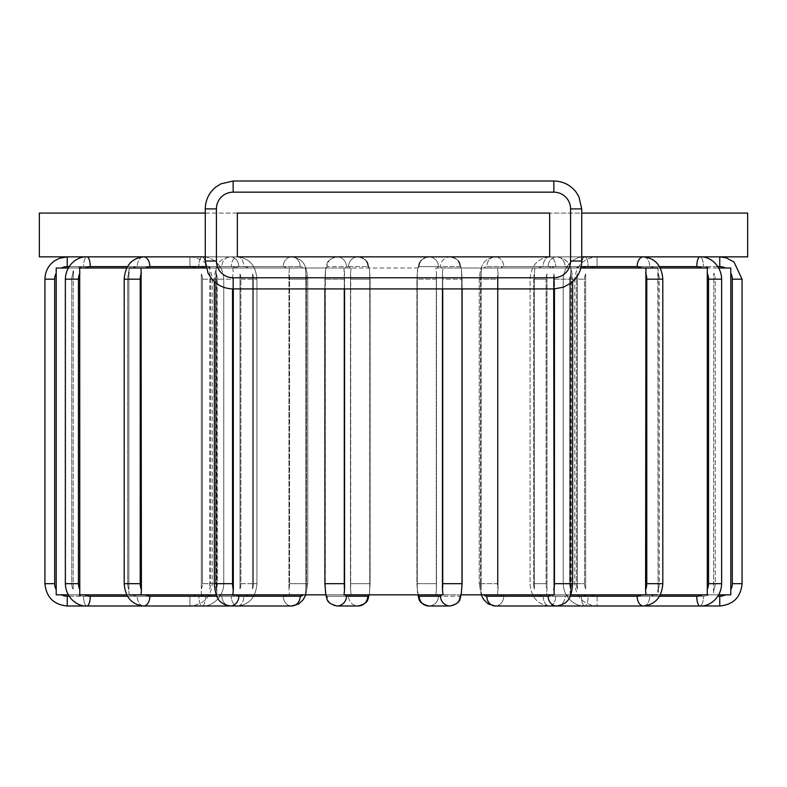 <?xml version="1.0" encoding="UTF-8"?>
<svg xmlns="http://www.w3.org/2000/svg" width="787" height="787" viewBox="0 0 787 787"><rect width="100%" height="100%" fill="white"/><g stroke="black" fill="none" stroke-linecap="round" stroke-linejoin="round"><path stroke-width="0.59" stroke-dasharray="3.94 2.95" d="M418.241 268.013L344.027 268.013L418.241 268.013A12.553 2.184 90 0 1 419.235 266.616A9.759 9.611 90 0 1 428.846 256.857A9.759 9.611 90 0 1 438.457 266.616L459.765 266.616A12.553 2.184 -90 0 1 460.769 268.013L435.89 268.013L460.769 268.013A12.553 2.184 -90 0 0 459.765 266.616L438.457 266.616A12.553 2.184 -90 0 0 437.464 268.013A12.553 2.184 -90 0 1 438.457 266.616A9.759 9.611 90 0 0 428.846 256.857A9.759 9.611 90 0 0 419.235 266.616A12.553 2.184 90 0 0 418.241 268.013M418.241 594.834L369.142 594.834L369.497 593.005L369.142 594.834L417.858 594.834L417.258 588.922L418.241 594.834A12.553 2.184 90 0 0 419.235 596.231L440.543 596.231A12.553 2.184 90 0 0 441.546 594.834L442.973 594.834L441.546 594.834M417.258 273.925L417.258 588.922A12.553 2.184 90 0 1 417.061 583.679A12.553 2.184 90 0 0 417.258 588.922L417.258 273.925L417.858 268.013L417.258 273.925A12.553 2.184 90 0 0 417.061 279.169L417.061 583.679L436.283 583.679L436.283 279.169A12.553 2.184 -90 0 1 436.48 273.925L436.48 588.922L435.89 594.834L436.48 588.922A12.553 2.184 -90 0 1 436.283 583.679L416.913 583.679L416.913 279.169L436.283 279.169L436.283 583.679A12.553 2.184 -90 0 0 436.48 588.922L436.48 273.925L435.89 268.013L554.146 268.013L435.89 268.013L436.48 273.925A12.553 2.184 -90 0 0 436.283 279.169L417.061 279.169A12.553 2.184 90 0 1 417.258 273.925M442.451 589.699A12.553 2.184 90 0 0 442.727 583.679L442.727 279.169A12.553 2.184 90 0 0 442.451 273.158L442.973 268.013L442.451 273.158L442.451 589.699L442.973 594.834L344.027 594.834L344.549 589.699L344.549 273.158L344.027 268.013L344.549 288.927M69.089 266.616L189.933 266.616L189.933 256.857L189.933 266.616A12.553 12.553 0 0 1 195.678 268.013L56.211 268.013L195.678 268.013A12.553 12.553 0 0 0 189.933 266.616L67.239 266.616A12.553 12.553 0 0 0 61.484 268.013M56.211 268.013L68.243 268.013M204.276 268.013L78.169 268.013L204.276 268.013A12.553 11.795 90 0 0 198.875 266.616A12.553 11.795 90 0 1 204.276 268.013M209.765 268.013L201.305 268.013L209.765 268.013L209.588 588.922A12.553 11.795 90 0 0 210.66 583.679L223.764 583.679L217.34 583.679L217.34 279.169A12.553 11.795 -90 0 0 216.258 273.925L216.031 268.013L210.946 268.013L240.389 268.013L129.176 268.013L240.389 268.013L216.031 268.013L216.258 588.922A12.553 11.795 -90 0 0 217.34 583.679L210.66 583.679A12.553 11.795 90 0 1 209.588 588.922L209.765 268.013M128.979 593.132L129.176 594.815L79.713 594.834L79.713 268.013L206.155 268.013M286.143 268.013L219.042 268.013L286.143 268.013A12.553 6.276 90 0 0 283.261 266.616A12.553 6.276 90 0 1 286.143 268.013M289.478 268.013L252.155 268.013L289.478 268.013L288.967 273.925L288.967 588.922L289.478 594.834L288.967 588.922A12.553 6.276 90 0 0 289.537 583.679L307.747 583.679L306.448 583.679L306.448 279.169A12.553 6.276 -90 0 0 305.868 273.925L305.336 268.013L303.044 268.013L351.11 268.013L305.336 268.013L305.868 273.925L305.868 588.922L305.336 594.834L305.868 588.922A12.553 6.276 -90 0 0 306.448 583.679L289.537 583.679A12.553 6.276 90 0 1 288.967 588.922L288.967 273.925L289.478 268.013M235.943 268.013L303.044 268.013L235.943 268.013A12.553 6.276 -90 0 1 238.825 266.616A12.553 6.276 -90 0 0 235.943 268.013M232.854 268.013L325.828 268.013L232.854 268.013L233.316 273.158L232.854 268.013M461.172 268.013L554.146 268.013L461.172 268.013L461.684 273.158L461.684 589.699A12.553 2.184 -90 0 0 461.949 583.679A12.553 2.184 -90 0 1 461.684 589.699L461.684 273.158L461.172 268.013C459.342 263.606 461.694 260.035 450.154 256.857A9.759 9.611 90 0 1 459.765 266.616A9.759 9.611 90 0 0 450.154 256.857A9.759 9.611 90 0 0 440.543 266.616A9.759 9.611 90 0 1 450.154 256.857C461.694 260.035 459.342 263.606 461.202 268.013M567.958 268.013L497.522 268.013L567.958 268.013A12.553 6.276 -90 0 0 565.086 266.616L503.739 266.616A9.759 8.45 90 0 0 495.279 256.857A9.759 8.45 90 0 0 486.828 266.616L548.175 266.616A12.553 6.276 90 0 1 551.057 268.013A12.553 6.276 90 0 0 548.175 266.616L486.828 266.616A12.553 6.276 90 0 0 483.956 268.013A12.553 6.276 90 0 1 486.828 266.616A9.759 8.45 90 0 1 495.279 256.857A9.759 8.45 90 0 1 503.739 266.616A12.553 6.276 -90 0 0 500.857 268.013A12.553 6.276 -90 0 1 503.739 266.616L565.086 266.616A9.759 8.45 90 0 0 556.635 256.857A9.759 8.45 90 0 0 548.175 266.616A9.759 8.45 90 0 1 556.635 256.857A9.759 8.45 90 0 1 565.086 266.616A12.553 6.276 -90 0 1 567.958 268.013M580.845 268.013L707.287 268.013L546.611 268.013L707.287 268.013L707.287 594.834L570.968 594.834L570.742 588.922L570.968 594.834L546.611 594.834L546.985 588.922L546.611 594.834L576.054 594.834A12.553 11.795 90 0 0 581.455 596.231L696.751 596.231A12.553 11.795 90 0 0 702.152 594.834M641.562 268.013L538.761 268.013L641.562 268.013A12.553 9.611 90 0 0 637.155 266.616L543.168 266.616A12.553 9.611 90 0 0 538.761 268.013L534.845 268.013L538.761 268.013A12.553 9.611 90 0 1 543.168 266.616A9.759 6.276 90 0 1 549.444 256.857A9.759 6.276 90 0 1 555.711 266.616L649.708 266.616A12.553 9.611 -90 0 1 654.115 268.013A12.553 9.611 -90 0 0 649.708 266.616L555.711 266.616A12.553 9.611 -90 0 0 551.313 268.013A12.553 9.611 -90 0 1 555.711 266.616A9.759 6.276 90 0 0 549.444 256.857A9.759 6.276 90 0 0 543.168 266.616L581.17 266.616M534.845 268.013L497.522 268.013L534.845 268.013L534.432 273.925L534.845 268.013M570.968 268.013L546.611 268.013L570.968 268.013L570.742 273.925L570.968 268.013M708.831 268.013L577.235 268.013L708.831 268.013A12.553 11.795 -90 0 0 703.43 266.616A12.553 11.795 -90 0 1 708.831 268.013M718.757 268.013L730.789 268.013L725.516 268.013L730.789 268.013L730.779 591.903M717.911 266.616L597.067 266.616L597.067 256.857L597.067 266.616A12.553 12.553 0 0 0 591.322 268.013L725.516 268.013A12.553 12.553 0 0 0 719.761 266.616L597.067 266.616A12.553 12.553 0 0 0 591.322 268.013L725.516 268.013M660.244 268.013L657.824 268.013L658.089 592.011M128.861 273.158L128.861 589.699L128.861 273.158A12.553 9.611 90 0 0 127.681 279.169A12.553 9.611 90 0 1 128.861 273.158L129.176 268.013L126.756 268.013M69.089 596.231L189.933 596.231L189.933 605.99L189.933 596.231A12.553 12.553 0 0 0 195.678 594.834L61.484 594.834A12.553 12.553 0 0 0 67.239 596.231L189.933 596.231A12.553 12.553 0 0 0 195.678 594.834L201.305 594.834L201.334 588.922A12.553 12.553 0 0 0 202.485 583.679L212.244 583.679L202.485 583.679L202.485 279.169L212.244 279.169L202.485 279.169A12.553 12.553 0 0 0 201.334 273.925L201.334 588.922A12.553 12.553 0 0 0 202.485 583.679L202.485 279.169A12.553 12.553 0 0 0 201.334 273.925L201.305 594.834L209.765 594.834L68.243 594.834M56.221 271.682L56.211 594.834L61.484 594.834M240.015 273.925L240.015 588.922A12.553 9.611 90 0 0 240.901 583.679L240.901 279.169A12.553 9.611 90 0 0 240.015 273.925L240.015 588.922A12.553 9.611 90 0 0 240.901 583.679L256.936 583.679L240.901 583.679L240.901 279.169L256.936 279.169L240.901 279.169A12.553 9.611 90 0 0 240.015 273.925M216.031 594.834L240.389 594.834L216.031 594.834M252.568 273.925L252.568 588.922A12.553 9.611 -90 0 0 253.444 583.679L256.936 583.679L253.444 583.679A12.553 9.611 -90 0 1 252.568 588.922L252.568 273.925A12.553 9.611 -90 0 1 253.444 279.169L256.936 279.169L253.444 279.169L253.444 583.679L253.444 279.169A12.553 9.611 -90 0 0 252.568 273.925M126.756 594.834L235.687 594.834L79.713 594.834L216.848 594.834L216.405 589.699A12.553 6.276 90 0 1 215.638 583.679L215.638 279.169A12.553 6.276 90 0 1 216.405 273.158L216.848 594.834L286.143 594.834L145.438 594.834L351.11 594.834L350.52 588.922L351.11 594.834L305.336 594.834L351.11 594.834L325.798 594.834L324.903 583.679L344.273 583.679A12.553 2.184 -90 0 0 344.549 589.699M350.52 273.925L350.52 588.922A12.553 2.184 90 0 0 350.717 583.679L370.087 583.679L369.939 279.169A12.553 2.184 -90 0 0 369.742 273.925L369.742 588.922A12.553 2.184 -90 0 0 369.939 583.679L350.717 583.679A12.553 2.184 90 0 1 350.52 588.922L350.52 273.925L351.11 268.013L350.52 273.925A12.553 2.184 90 0 1 350.717 279.169L350.717 583.679L350.717 279.169L370.087 279.169L369.939 583.679A12.553 2.184 -90 0 1 369.742 588.922L369.742 273.925A12.553 2.184 -90 0 1 369.939 279.169L350.717 279.169A12.553 2.184 90 0 0 350.52 273.925M305.868 273.925L305.868 588.922A12.553 6.276 -90 0 0 306.448 583.679L306.448 279.169L307.747 279.169L306.448 279.169A12.553 6.276 -90 0 0 305.868 273.925M216.258 273.925L216.258 588.922A12.553 11.795 -90 0 0 217.34 583.679L217.34 279.169L223.764 279.169L217.34 279.169A12.553 11.795 -90 0 0 216.258 273.925M481.132 273.925L481.664 268.013L481.132 273.925L481.132 588.922L481.664 594.834L481.132 588.922A12.553 6.276 90 0 1 480.552 583.679L480.552 279.169A12.553 6.276 90 0 1 481.132 273.925L481.132 588.922A12.553 6.276 90 0 1 480.552 583.679L479.253 583.679L480.552 583.679L480.552 279.169L479.253 279.169L480.552 279.169A12.553 6.276 90 0 1 481.132 273.925M481.664 594.834L435.89 594.834L481.664 594.834M369.142 268.013L369.497 269.852L369.142 268.013M498.033 273.925L498.033 588.922L497.522 594.834L498.033 588.922A12.553 6.276 -90 0 1 497.463 583.679L479.253 583.679L497.463 583.679A12.553 6.276 -90 0 0 498.033 588.922L498.033 273.925L497.522 268.013L498.033 273.925A12.553 6.276 -90 0 0 497.463 279.169L479.253 279.169L497.463 279.169L497.463 583.679L497.463 279.169A12.553 6.276 -90 0 1 498.033 273.925M534.432 273.925L534.432 588.922A12.553 9.611 90 0 1 533.556 583.679L546.099 583.679L546.099 279.169A12.553 9.611 -90 0 1 546.985 273.925L546.985 588.922A12.553 9.611 -90 0 1 546.099 583.679L533.556 583.679A12.553 9.611 90 0 0 534.432 588.922L534.432 273.925A12.553 9.611 90 0 0 533.556 279.169L533.556 583.679L533.556 279.169L546.099 279.169L546.099 583.679A12.553 9.611 -90 0 0 546.985 588.922L546.985 273.925A12.553 9.611 -90 0 0 546.099 279.169L533.556 279.169A12.553 9.611 90 0 1 534.432 273.925M534.845 594.834L497.522 594.834L534.845 594.834M570.742 273.925L570.742 588.922A12.553 11.795 90 0 1 569.66 583.679L576.34 583.679L576.34 279.169A12.553 11.795 -90 0 1 577.412 273.925L577.412 588.922A12.553 11.795 -90 0 1 576.34 583.679L569.66 583.679A12.553 11.795 90 0 0 570.742 588.922L570.742 273.925A12.553 11.795 90 0 0 569.66 279.169L569.66 583.679L569.66 279.169L576.34 279.169L576.34 583.679A12.553 11.795 -90 0 0 577.412 588.922L577.412 273.925A12.553 11.795 -90 0 0 576.34 279.169L569.66 279.169A12.553 11.795 90 0 1 570.742 273.925M585.666 273.925L585.666 588.922A12.553 12.553 0 0 1 584.515 583.679L574.756 583.679L584.515 583.679A12.553 12.553 0 0 0 585.666 588.922L585.666 273.925A12.553 12.553 0 0 0 584.515 279.169L584.515 583.679L584.515 279.169A12.553 12.553 0 0 1 585.666 273.925M585.695 594.834L577.235 594.834L585.695 594.834M440.543 596.231A9.759 9.611 -90 0 0 450.154 605.99C461.694 602.812 459.342 599.251 461.202 594.834L554.146 594.834L553.684 273.158A12.553 6.276 90 0 1 554.451 279.169A12.553 6.276 90 0 0 553.684 273.158L553.684 288.927M570.713 594.834L570.152 594.834L570.595 589.699A12.553 6.276 -90 0 0 571.362 583.679L571.362 279.169A12.553 6.276 -90 0 0 570.595 273.158L570.152 594.834L645.94 594.834L576.054 594.834A12.553 11.795 90 0 0 581.455 596.231A9.759 3.335 90 0 0 584.79 605.99A9.759 3.335 90 0 1 581.455 596.231L659.496 596.231M660.244 594.834L657.824 594.834M718.757 594.834L713.612 594.834L713.779 273.158A12.553 11.795 -90 0 1 715.216 279.169A12.553 11.795 -90 0 0 713.779 273.158L713.612 594.834L730.789 594.834L725.516 594.834L730.789 594.834L730.779 592.257M645.94 268.013L645.596 589.699A12.553 9.611 90 0 0 646.776 583.679L646.776 279.169L662.802 279.169L659.319 279.169L659.319 583.679A12.553 9.611 -90 0 1 658.139 589.699L658.139 273.158A12.553 9.611 -90 0 1 659.319 279.169A12.553 9.611 -90 0 0 658.139 273.158L658.119 271.604M658.119 271.417L657.824 268.013M645.596 589.699L645.94 594.834M553.684 589.699A12.553 6.276 90 0 0 554.451 583.679L554.451 279.169L571.362 279.169A12.553 6.276 -90 0 0 570.595 273.158L570.595 589.699A12.553 6.276 -90 0 0 571.362 583.679L572.67 583.679L571.362 583.679L571.362 279.169L572.67 279.169L554.451 279.169L554.451 288.918M461.172 594.834L462.097 583.679L461.949 279.169L462.097 583.679L442.727 583.679M73.221 273.158A12.553 11.795 90 0 0 71.784 279.169L71.784 583.679L65.36 583.679L71.784 583.679A12.553 11.795 90 0 0 73.221 589.699L73.221 273.158L73.221 589.699A12.553 11.795 90 0 1 71.784 583.679L71.784 279.169A12.553 11.795 90 0 1 73.221 273.158L73.26 270.639M73.25 271.003L73.24 271.594M129.176 268.013L128.92 270.639M128.901 271.003L128.861 272.322M129.176 594.834L128.871 591.047M128.881 591.273L128.95 592.778M141.06 594.834L141.06 268.013M325.828 268.013L325.316 273.158L325.316 589.699A12.553 2.184 90 0 1 325.051 583.679L325.051 279.169A12.553 2.184 90 0 1 325.316 273.158L325.828 268.013C327.658 263.606 325.306 260.035 336.846 256.857A9.759 9.611 -90 0 1 346.457 266.616A12.553 2.184 -90 0 0 345.454 268.013A12.553 2.184 -90 0 1 346.457 266.616L367.765 266.616L346.457 266.616A9.759 9.611 -90 0 0 336.846 256.857A9.759 9.611 -90 0 0 327.235 266.616L348.543 266.616A12.553 2.184 90 0 1 349.536 268.013A12.553 2.184 90 0 0 348.543 266.616A9.759 9.611 -90 0 1 358.154 256.857A9.759 9.611 -90 0 1 367.765 266.616A12.553 2.184 -90 0 1 368.759 268.013A12.553 2.184 -90 0 0 367.765 266.616A9.759 9.611 -90 0 0 358.154 256.857A9.759 9.611 -90 0 0 348.543 266.616L327.235 266.616A9.759 9.611 -90 0 1 336.846 256.857C325.306 260.035 327.658 263.606 325.798 268.013M232.854 594.834L303.044 594.834L232.854 594.834L233.316 288.927M344.273 288.927L344.273 279.169A12.553 2.184 -90 0 1 344.549 273.158A12.553 2.184 -90 0 0 344.273 279.169L325.051 279.169A12.553 2.184 90 0 1 325.316 273.158L325.316 589.699A12.553 2.184 90 0 1 325.051 583.679L325.051 279.169L344.273 279.169L344.273 583.679M442.727 288.927L442.727 279.169L462.097 279.169L442.727 279.169A12.553 2.184 90 0 0 442.451 273.158L442.451 288.927M235.943 594.834A12.553 6.276 -90 0 0 238.825 596.231L300.172 596.231A9.759 8.45 -90 0 1 291.721 605.99A9.759 8.45 -90 0 1 283.261 596.231A12.553 6.276 90 0 0 286.143 594.834L289.478 594.834L286.143 594.834A12.553 6.276 90 0 1 283.261 596.231L221.914 596.231A12.553 6.276 90 0 1 219.042 594.834L216.287 594.834M214.33 281.618L214.33 279.169C215.687 263.252 219.75 258.854 230.365 256.857L291.721 256.857C302.336 258.854 306.399 263.252 307.747 279.169L307.747 583.679L305.799 594.834L307.747 583.679L307.747 279.169L289.537 279.169L289.537 583.679L289.537 279.169A12.553 6.276 90 0 0 288.967 273.925A12.553 6.276 90 0 1 289.537 279.169L307.747 279.169C306.399 263.252 302.336 258.854 291.721 256.857A9.759 8.45 -90 0 1 300.172 266.616A12.553 6.276 -90 0 1 303.044 268.013A12.553 6.276 -90 0 0 300.172 266.616A9.759 8.45 -90 0 0 291.721 256.857A9.759 8.45 -90 0 0 283.261 266.616L221.914 266.616L283.261 266.616A9.759 8.45 -90 0 1 291.721 256.857L230.365 256.857A9.759 8.45 -90 0 1 238.825 266.616A9.759 8.45 -90 0 0 230.365 256.857A9.759 8.45 -90 0 0 221.914 266.616A12.553 6.276 90 0 0 219.042 268.013A12.553 6.276 90 0 1 221.914 266.616A9.759 8.45 -90 0 1 230.365 256.857C219.75 258.854 215.687 263.252 214.33 279.169L232.549 279.169A12.553 6.276 -90 0 1 233.316 273.158A12.553 6.276 -90 0 0 232.549 279.169L214.33 279.169L214.33 583.679L215.638 583.679L215.638 279.169L214.33 279.169L215.638 279.169A12.553 6.276 90 0 1 216.405 273.158L216.405 589.699A12.553 6.276 90 0 1 215.638 583.679L232.549 583.679A12.553 6.276 -90 0 0 233.316 589.699M551.057 594.834L483.956 594.834L551.057 594.834A12.553 6.276 90 0 1 548.175 596.231A9.759 8.45 -90 0 0 556.635 605.99A9.759 8.45 -90 0 0 565.086 596.231A12.553 6.276 -90 0 0 567.958 594.834L500.857 594.834L567.958 594.834A12.553 6.276 -90 0 1 565.086 596.231A9.759 8.45 -90 0 1 556.635 605.99C567.25 603.993 571.313 599.605 572.67 583.679L554.451 583.679M204.276 594.834L73.388 594.834L204.276 594.834A12.553 11.795 90 0 1 198.875 596.231L83.57 596.231A12.553 11.795 90 0 1 78.169 594.834A12.553 11.795 90 0 0 83.57 596.231A9.759 3.335 90 0 0 86.914 605.99A9.759 3.335 90 0 0 90.249 596.231L205.545 596.231A9.759 3.335 -90 0 1 202.21 605.99A9.759 3.335 -90 0 1 198.875 596.231A12.553 11.795 90 0 0 204.276 594.834M235.687 594.834L240.389 594.834L235.687 594.834A12.553 9.611 90 0 1 231.289 596.231A12.553 9.611 90 0 0 235.687 594.834M305.336 594.834L303.044 594.834L305.336 594.834M345.454 594.834L369.142 594.834L345.454 594.834A12.553 2.184 -90 0 0 346.457 596.231L367.765 596.231A9.759 9.611 -90 0 1 358.154 605.99A9.759 9.611 -90 0 1 348.543 596.231L327.235 596.231A12.553 2.184 90 0 1 326.231 594.834A12.553 2.184 90 0 0 327.235 596.231A9.759 9.611 90 0 0 336.846 605.99A9.759 9.611 90 0 0 346.457 596.231M435.89 594.834L437.464 594.834L435.89 594.834M497.522 594.834L500.857 594.834L497.522 594.834M708.831 594.834L577.235 594.834L708.831 594.834A12.553 11.795 -90 0 1 703.43 596.231L588.125 596.231A9.759 3.335 90 0 1 584.79 605.99A9.759 3.335 90 0 0 588.125 596.231A12.553 11.795 -90 0 1 582.724 594.834A12.553 11.795 -90 0 0 588.125 596.231L703.43 596.231A12.553 11.795 -90 0 0 708.831 594.834M591.322 594.834L725.516 594.834L591.322 594.834A12.553 12.553 0 0 0 597.067 596.231L597.067 605.99L597.067 596.231A12.553 12.553 0 0 1 591.322 594.834M581.731 256.857L237.34 256.857L747.65 256.857L747.65 213.08L549.66 213.08L549.66 256.857L205.269 256.857M205.269 213.08L237.34 213.08L237.34 256.857L237.34 213.08L237.34 256.857L39.35 256.857L39.35 213.08L549.66 213.08L237.34 213.08L237.34 256.857L549.66 256.857L237.34 256.857L549.66 256.857L549.66 213.08L549.66 256.857L549.66 213.08L237.34 213.08L237.34 256.857L549.66 256.857L549.66 213.08L237.34 213.08L549.66 213.08L237.34 213.08L237.34 256.857L237.34 213.08L237.34 256.857L237.34 213.08L549.66 213.08L549.66 256.857L549.66 213.08L549.66 256.857L549.66 213.08L549.66 256.857L549.66 213.08L581.731 213.08M237.34 213.08L549.66 213.08L237.34 213.08L237.34 256.857L237.34 213.08M440.543 266.616L419.235 266.616L440.543 266.616A12.553 2.184 90 0 1 441.546 268.013A12.553 2.184 90 0 0 440.543 266.616M56.221 273.158A12.553 12.553 0 0 0 54.687 279.169L54.687 583.679A12.553 12.553 0 0 0 56.221 589.699M235.687 268.013A12.553 9.611 90 0 0 231.289 266.616L137.292 266.616A12.553 9.611 90 0 0 132.885 268.013A12.553 9.611 90 0 1 137.292 266.616L231.289 266.616A12.553 9.611 90 0 1 235.687 268.013M132.885 594.834A12.553 9.611 90 0 0 137.292 596.231L231.289 596.231L137.292 596.231A12.553 9.611 90 0 1 132.885 594.834M127.681 279.169L127.681 583.679A12.553 9.611 90 0 0 128.861 589.699A12.553 9.611 90 0 1 127.681 583.679L127.681 279.169L124.198 279.169L127.681 279.169M205.83 266.616L243.832 266.616A9.759 6.276 -90 0 0 237.556 256.857A9.759 6.276 -90 0 0 231.289 266.616A9.759 6.276 -90 0 1 237.556 256.857A9.759 6.276 -90 0 1 243.832 266.616A12.553 9.611 -90 0 1 248.239 268.013A12.553 9.611 -90 0 0 243.832 266.616L149.845 266.616A12.553 9.611 -90 0 0 145.438 268.013M145.438 594.834A12.553 9.611 -90 0 0 149.845 596.231L243.832 596.231A12.553 9.611 -90 0 0 248.239 594.834A12.553 9.611 -90 0 1 243.832 596.231L216.868 596.231M141.404 273.158A12.553 9.611 -90 0 0 140.224 279.169L124.198 279.169C125.241 265.652 131.704 258.215 143.568 256.857L237.556 256.857C249.42 258.215 255.883 265.652 256.936 279.169L256.936 583.679C255.883 597.195 249.42 604.632 237.556 605.99A9.759 6.276 -90 0 1 231.289 596.231A9.759 6.276 -90 0 0 237.556 605.99A9.759 6.276 -90 0 0 243.832 596.231A9.759 6.276 -90 0 1 237.556 605.99C249.42 604.632 255.883 597.195 256.936 583.679L256.936 279.169C255.883 265.652 249.42 258.215 237.556 256.857L143.568 256.857A9.759 6.276 -90 0 0 137.292 266.616A9.759 6.276 -90 0 1 143.568 256.857A9.759 6.276 -90 0 1 149.845 266.616M495.279 605.99A9.759 8.45 90 0 0 503.739 596.231A12.553 6.276 -90 0 1 500.857 594.834A12.553 6.276 -90 0 0 503.739 596.231L565.086 596.231L503.739 596.231A9.759 8.45 90 0 1 495.279 605.99A9.759 8.45 90 0 1 486.828 596.231L548.175 596.231M149.845 596.231A9.759 6.276 90 0 1 143.568 605.99A9.759 6.276 90 0 1 137.292 596.231A9.759 6.276 90 0 0 143.568 605.99L189.933 605.99C203.479 604.672 210.916 597.235 212.244 583.679L212.244 279.169C210.916 265.613 203.479 258.175 189.933 256.857L67.239 256.857L67.239 266.616M44.928 279.169L54.687 279.169M44.928 583.679L54.687 583.679M67.239 605.99L67.239 596.231M127.504 266.616L90.249 266.616A9.759 3.335 -90 0 0 86.914 256.857L202.21 256.857C210.847 256.06 223.39 264.343 223.764 279.169L223.764 583.679C223.39 598.504 210.847 606.787 202.21 605.99C210.847 606.787 223.39 598.504 223.764 583.679L223.764 279.169L210.66 279.169L210.66 583.679L210.66 279.169A12.553 11.795 90 0 0 209.588 273.925A12.553 11.795 90 0 1 210.66 279.169L223.764 279.169C223.39 264.343 210.847 256.06 202.21 256.857A9.759 3.335 -90 0 1 205.545 266.616A12.553 11.795 -90 0 1 210.946 268.013A12.553 11.795 -90 0 0 205.545 266.616A9.759 3.335 -90 0 0 202.21 256.857A9.759 3.335 -90 0 0 198.875 266.616A9.759 3.335 -90 0 1 202.21 256.857L86.914 256.857A9.759 3.335 -90 0 0 83.57 266.616L198.875 266.616L83.57 266.616A12.553 11.795 90 0 0 78.169 268.013A12.553 11.795 90 0 1 83.57 266.616A9.759 3.335 -90 0 1 86.914 256.857C78.277 256.06 65.734 264.343 65.36 279.169L71.784 279.169L65.36 279.169L65.36 583.679C65.734 598.504 78.277 606.787 86.914 605.99A9.759 3.335 90 0 1 83.57 596.231L198.875 596.231A9.759 3.335 -90 0 0 202.21 605.99A9.759 3.335 -90 0 0 205.545 596.231A12.553 11.795 -90 0 0 210.946 594.834A12.553 11.795 -90 0 1 205.545 596.231L127.504 596.231M90.249 266.616A12.553 11.795 -90 0 0 84.848 268.013M79.9 273.158A12.553 11.795 -90 0 0 78.454 279.169L78.454 583.679A12.553 11.795 -90 0 0 79.9 589.699M65.36 279.169L78.454 279.169M65.36 583.679L78.454 583.679M84.848 594.834A12.553 11.795 -90 0 0 90.249 596.231M140.224 279.169L140.224 583.679A12.553 9.611 -90 0 0 141.404 589.699M124.198 279.169L124.198 583.679L140.224 583.679M300.172 596.231A12.553 6.276 -90 0 0 303.044 594.834M232.549 288.918L232.549 583.679M219.042 594.834A12.553 6.276 90 0 0 221.914 596.231A9.759 8.45 90 0 0 230.365 605.99A9.759 8.45 90 0 0 238.825 596.231M300.172 266.616L238.825 266.616L300.172 266.616M336.846 605.99A9.759 9.611 90 0 1 327.235 596.231L348.543 596.231A12.553 2.184 90 0 0 349.536 594.834A12.553 2.184 90 0 1 348.543 596.231A9.759 9.611 -90 0 0 358.154 605.99C369.683 602.812 367.332 599.251 369.192 594.834L369.192 594.834M367.765 596.231A12.553 2.184 -90 0 0 368.759 594.834M326.231 268.013A12.553 2.184 90 0 1 327.235 266.616A12.553 2.184 90 0 0 326.231 268.013M417.808 594.834L417.808 594.834C419.668 599.251 417.317 602.812 428.846 605.99A9.759 9.611 90 0 0 438.457 596.231A12.553 2.184 -90 0 1 437.464 594.834A12.553 2.184 -90 0 0 438.457 596.231L459.765 596.231A9.759 9.611 -90 0 1 450.154 605.99A9.759 9.611 -90 0 0 459.765 596.231A12.553 2.184 -90 0 0 460.769 594.834A12.553 2.184 -90 0 1 459.765 596.231L438.457 596.231A9.759 9.611 90 0 1 428.846 605.99A9.759 9.611 90 0 1 419.235 596.231M461.684 273.158A12.553 2.184 -90 0 1 461.949 279.169A12.553 2.184 -90 0 0 461.684 273.158M462.097 288.927L461.418 269.292L462.097 279.169L462.097 583.679M483.956 594.834A12.553 6.276 90 0 0 486.828 596.231M637.155 596.231A9.759 6.276 -90 0 0 643.432 605.99A9.759 6.276 -90 0 0 649.708 596.231A12.553 9.611 -90 0 0 654.115 594.834A12.553 9.611 -90 0 1 649.708 596.231L555.711 596.231A9.759 6.276 90 0 1 549.444 605.99A9.759 6.276 90 0 1 543.168 596.231A12.553 9.611 90 0 1 538.761 594.834A12.553 9.611 90 0 0 543.168 596.231L637.155 596.231A12.553 9.611 90 0 0 641.562 594.834M570.132 596.231L543.168 596.231A9.759 6.276 90 0 0 549.444 605.99A9.759 6.276 90 0 0 555.711 596.231A12.553 9.611 -90 0 1 551.313 594.834A12.553 9.611 -90 0 0 555.711 596.231L649.708 596.231A9.759 6.276 -90 0 1 643.432 605.99C655.296 604.632 661.759 597.195 662.802 583.679L659.319 583.679L659.319 279.169L662.802 279.169L662.802 583.679L646.776 583.679M646.776 279.169A12.553 9.611 90 0 0 645.596 273.158M637.155 266.616A9.759 6.276 90 0 1 643.432 256.857A9.759 6.276 90 0 1 649.708 266.616A9.759 6.276 90 0 0 643.432 256.857C655.296 258.215 661.759 265.652 662.802 279.169M702.152 268.013A12.553 11.795 90 0 0 696.751 266.616L581.455 266.616A12.553 11.795 90 0 0 576.054 268.013A12.553 11.795 90 0 1 581.455 266.616A9.759 3.335 90 0 1 584.79 256.857A9.759 3.335 90 0 1 588.125 266.616L703.43 266.616L588.125 266.616A12.553 11.795 -90 0 0 582.724 268.013A12.553 11.795 -90 0 1 588.125 266.616A9.759 3.335 90 0 0 584.79 256.857A9.759 3.335 90 0 0 581.455 266.616L659.496 266.616M707.1 589.699A12.553 11.795 90 0 0 708.546 583.679L708.546 279.169A12.553 11.795 90 0 0 707.1 273.158M696.751 266.616A9.759 3.335 90 0 1 700.086 256.857A9.759 3.335 90 0 1 703.43 266.616A9.759 3.335 90 0 0 700.086 256.857C708.723 256.06 721.266 264.343 721.64 279.169L715.216 279.169L715.216 583.679A12.553 11.795 -90 0 1 713.779 589.699A12.553 11.795 -90 0 0 715.216 583.679L715.216 279.169L721.64 279.169L721.64 583.679L708.546 583.679M708.546 279.169L721.64 279.169M696.751 596.231A9.759 3.335 -90 0 0 700.086 605.99A9.759 3.335 -90 0 0 703.43 596.231A9.759 3.335 -90 0 1 700.086 605.99C708.723 606.787 721.266 598.504 721.64 583.679M717.911 596.231L719.761 596.231A12.553 12.553 0 0 0 725.516 594.834M730.779 589.699A12.553 12.553 0 0 0 732.313 583.679L732.313 279.169A12.553 12.553 0 0 0 730.779 273.158M719.761 266.616L719.761 256.857L597.067 256.857C583.521 258.175 576.084 265.613 574.756 279.169L584.515 279.169L574.756 279.169L574.756 583.679C576.084 597.235 583.521 604.672 597.067 605.99L643.432 605.99M732.313 279.169L742.072 279.169M732.313 583.679L742.072 583.679M719.761 596.231L719.761 605.99M658.139 589.699A12.553 9.611 -90 0 0 659.319 583.679L662.802 583.679M214.33 583.679C215.687 599.605 219.75 603.993 230.365 605.99A9.759 8.45 90 0 1 221.914 596.231L283.261 596.231A9.759 8.45 -90 0 0 291.721 605.99M570.575 261.038L581.731 261.038L570.575 261.038L570.575 208.899L581.731 208.899L570.575 208.899L570.575 261.038A16.734 16.734 0 0 1 553.841 277.772L233.159 277.772A16.734 16.734 0 0 1 216.425 261.038L216.425 208.899A16.734 16.734 0 0 1 233.159 192.166L553.841 192.166A16.734 16.734 0 0 1 570.575 208.899A16.734 16.734 0 0 0 553.841 192.166L233.159 192.166A16.734 16.734 0 0 0 216.425 208.899L216.425 261.038A16.734 16.734 0 0 0 233.159 277.772L553.841 277.772A16.734 16.734 0 0 0 570.575 261.038L570.575 208.899A16.734 16.734 0 0 0 553.841 192.166L233.159 192.166A16.734 16.734 0 0 0 216.425 208.899L216.425 261.038A16.734 16.734 0 0 0 233.159 277.772L553.841 277.772L553.841 288.927L553.841 277.772A16.734 16.734 0 0 0 570.575 261.038L570.575 208.899A16.734 16.734 0 0 0 553.841 192.166L553.841 181.01L553.841 192.166L233.159 192.166L233.159 181.01L233.159 192.166A16.734 16.734 0 0 0 216.425 208.899L205.269 208.899L216.425 208.899L216.425 261.038L205.269 261.038L216.425 261.038A16.734 16.734 0 0 0 233.159 277.772L233.159 288.927L233.159 277.772L553.841 277.772L553.841 288.927L553.841 277.772A16.734 16.734 0 0 0 570.575 261.038A16.734 16.734 0 0 1 553.841 277.772L233.159 277.772A16.734 16.734 0 0 1 216.425 261.038L216.425 208.899A16.734 16.734 0 0 1 233.159 192.166L553.841 192.166A16.734 16.734 0 0 1 570.575 208.899L570.575 261.038L581.731 261.038L570.575 261.038L570.575 208.899L581.731 208.899L570.575 208.899A16.734 16.734 0 0 0 553.841 192.166L553.841 181.01L553.841 192.166L233.159 192.166L233.159 181.01L233.159 192.166A16.734 16.734 0 0 0 216.425 208.899L205.269 208.899L216.425 208.899L216.425 261.038L205.269 261.038L216.425 261.038A16.734 16.734 0 0 0 233.159 277.772L233.159 288.927L233.159 277.772L553.841 277.772L553.841 288.927L553.841 277.772A16.734 16.734 0 0 0 570.575 261.038L581.731 261.038L570.575 261.038A16.734 16.734 0 0 1 553.841 277.772L553.841 288.927L563.492 287.206L571.106 282.946C577.992 277.26 581.534 269.961 581.731 261.038L570.575 261.038L570.575 208.899L581.731 208.899L570.575 208.899A16.734 16.734 0 0 0 553.841 192.166L553.841 181.01L553.841 192.166L233.159 192.166L233.159 181.01L233.159 192.166A16.734 16.734 0 0 0 216.425 208.899L205.269 208.899L216.425 208.899L216.425 261.038L205.269 261.038L216.425 261.038A16.734 16.734 0 0 0 233.159 277.772L233.159 288.927L233.159 277.772L553.841 277.772M216.425 208.899L205.269 208.899L205.269 261.038L208.112 273.315L211.26 278.303C216.937 285.189 224.236 288.731 233.159 288.927L233.159 277.772M570.575 208.899L581.731 208.899L581.731 261.038C581.534 269.961 577.992 277.26 571.106 282.946L563.492 287.206L553.841 288.927L233.159 288.927C224.236 288.731 216.937 285.189 211.26 278.303L208.112 273.315L205.269 261.038L205.269 208.899L205.269 261.038L216.425 261.038M553.841 192.166L553.841 181.01L233.159 181.01L233.159 192.166M428.846 256.857L450.154 256.857L428.846 256.857C417.317 260.035 419.668 263.606 417.808 268.013C419.668 263.606 417.317 260.035 428.846 256.857M572.67 583.679L572.67 279.169C571.313 263.252 567.25 258.854 556.635 256.857L495.279 256.857C484.664 258.854 480.601 263.252 479.253 279.169L479.253 583.679L479.253 279.169C480.601 263.252 484.664 258.854 495.279 256.857L556.635 256.857C567.25 258.854 571.313 263.252 572.67 279.169L572.67 281.618M143.568 605.99C131.704 604.632 125.241 597.195 124.198 583.679M369.497 593.005L370.087 583.679L370.087 279.169L369.497 269.852L370.087 279.169L370.087 583.679L369.497 593.005M324.903 288.927L325.582 269.292L324.903 279.169L324.903 583.679M358.154 256.857C369.683 260.035 367.332 263.606 369.192 268.013C367.332 263.606 369.683 260.035 358.154 256.857L336.846 256.857L358.154 256.857M416.913 583.679L417.503 593.005L416.913 583.679L416.913 279.169L417.503 269.852L416.913 279.169L416.913 583.679M481.201 594.834L479.253 583.679L481.201 594.834M549.444 605.99C537.58 604.632 531.117 597.195 530.064 583.679L530.064 279.169C531.117 265.652 537.58 258.215 549.444 256.857L643.432 256.857L549.444 256.857C537.58 258.215 531.117 265.652 530.064 279.169L530.064 583.679C531.117 597.195 537.58 604.632 549.444 605.99M584.79 605.99C576.153 606.787 563.61 598.504 563.236 583.679L563.236 279.169C563.61 264.343 576.153 256.06 584.79 256.857L700.086 256.857L584.79 256.857C576.153 256.06 563.61 264.343 563.236 279.169L563.236 583.679C563.61 598.504 576.153 606.787 584.79 605.99M553.841 181.01L233.159 181.01L553.841 181.01"/><path stroke-width="1.18" d="M68.243 268.013L56.211 268.013L56.211 594.155M718.757 594.834L730.789 594.834L730.789 268.013L718.757 268.013M657.824 268.013L580.845 268.013M660.244 594.834L707.287 594.834L707.287 268.013L660.244 268.013M206.155 268.013L129.176 268.013M126.756 268.013L79.713 268.013L79.772 594.116M233.316 288.927L233.316 589.699L232.854 594.834L219.042 594.834M141.06 268.013L141.404 589.699L141.06 594.834L129.176 594.834M462.097 288.927L462.097 583.679L461.172 594.834L554.146 594.834L553.684 288.927M657.824 594.834L645.94 594.834L645.596 589.699L645.94 268.013M645.94 594.834L570.713 594.834M713.77 590.299L713.779 589.699M658.089 592.011L658.139 589.699M56.221 271.682L56.211 268.013M73.24 271.594L73.221 273.158M68.243 594.834L56.211 594.834M128.861 272.322L128.861 273.158M368.759 594.834A12.553 2.184 -90 0 1 367.765 596.231L346.457 596.231A9.759 9.611 90 0 1 336.846 605.99C325.306 602.812 327.658 599.251 325.798 594.834L232.854 594.834M336.846 605.99L358.154 605.99L336.846 605.99C325.306 602.812 327.658 599.251 325.798 594.834L324.903 583.679L344.273 583.679L344.273 288.927M344.549 288.927L344.549 589.699L344.027 594.834L442.973 594.834L442.451 589.699L442.451 288.927M216.287 594.834L141.06 594.834M126.756 594.834L79.713 594.834M549.66 256.857L237.34 256.857L237.34 213.08L549.66 213.08L549.66 256.857M581.731 213.08L747.65 213.08L747.65 256.857L581.731 256.857M205.269 256.857L39.35 256.857L39.35 213.08L205.269 213.08M145.438 268.013A12.553 9.611 -90 0 1 149.845 266.616L205.83 266.616M216.868 596.231L149.845 596.231A12.553 9.611 -90 0 1 145.438 594.834M141.404 589.699A12.553 9.611 -90 0 1 140.224 583.679L140.224 279.169A12.553 9.611 -90 0 1 141.404 273.158M149.845 266.616A9.759 6.276 -90 0 0 143.568 256.857C131.704 258.215 125.241 265.652 124.198 279.169L124.198 583.679L140.224 583.679M140.224 279.169L124.198 279.169M551.057 594.834A12.553 6.276 90 0 1 548.175 596.231L486.828 596.231A12.553 6.276 90 0 1 483.956 594.834M554.451 288.918L554.451 583.679A12.553 6.276 90 0 1 553.684 589.699M572.67 281.618L572.67 583.679L554.451 583.679M572.67 583.679C571.313 599.605 567.25 603.993 556.635 605.99A9.759 8.45 -90 0 1 548.175 596.231M61.484 268.013A12.553 12.553 0 0 1 67.239 266.616L69.089 266.616M69.089 596.231L67.239 596.231A12.553 12.553 0 0 1 61.484 594.834M56.221 589.699A12.553 12.553 0 0 1 54.687 583.679L54.687 279.169A12.553 12.553 0 0 1 56.221 273.158M67.239 266.616L67.239 256.857L59.182 258.362L54.411 260.92C48.282 265.465 45.125 271.545 44.928 279.169L44.928 583.679L54.687 583.679M54.687 279.169L44.928 279.169M67.239 596.231L67.239 605.99C53.683 604.672 46.246 597.235 44.928 583.679M127.504 596.231L90.249 596.231A9.759 3.335 90 0 1 86.914 605.99L202.21 605.99L86.914 605.99C78.277 606.787 65.734 598.504 65.36 583.679L78.454 583.679L78.454 279.169A12.553 11.795 -90 0 1 79.9 273.158M90.249 596.231A12.553 11.795 -90 0 1 84.848 594.834M79.9 589.699A12.553 11.795 -90 0 1 78.454 583.679M84.848 268.013A12.553 11.795 -90 0 1 90.249 266.616L127.504 266.616M90.249 266.616A9.759 3.335 -90 0 0 86.914 256.857C78.277 256.06 65.734 264.343 65.36 279.169L65.36 583.679M78.454 279.169L65.36 279.169M730.779 273.158A12.553 12.553 0 0 1 732.313 279.169L742.072 279.169L733.986 261.982L726.155 257.792L719.761 256.857L719.761 266.616A12.553 12.553 0 0 1 725.516 268.013M732.313 279.169L732.313 583.679A12.553 12.553 0 0 1 730.779 589.699M742.072 279.169L742.072 583.679L732.313 583.679M725.516 594.834A12.553 12.553 0 0 1 719.761 596.231L717.911 596.231M742.072 583.679C740.754 597.235 733.317 604.672 719.761 605.99L719.761 596.231M717.911 266.616L719.761 266.616M707.1 273.158A12.553 11.795 90 0 1 708.546 279.169L721.64 279.169C721.266 264.343 708.723 256.06 700.086 256.857A9.759 3.335 90 0 0 696.751 266.616A12.553 11.795 90 0 1 702.152 268.013M708.546 279.169L708.546 583.679A12.553 11.795 90 0 1 707.1 589.699M721.64 279.169L721.64 583.679L708.546 583.679M702.152 594.834A12.553 11.795 90 0 1 696.751 596.231L659.496 596.231M721.64 583.679C721.266 598.504 708.723 606.787 700.086 605.99L584.79 605.99L700.086 605.99A9.759 3.335 -90 0 1 696.751 596.231M659.496 266.616L696.751 266.616M645.596 273.158A12.553 9.611 90 0 1 646.776 279.169L662.802 279.169C661.759 265.652 655.296 258.215 643.432 256.857A9.759 6.276 90 0 0 637.155 266.616A12.553 9.611 90 0 1 641.562 268.013M646.776 279.169L646.776 583.679A12.553 9.611 90 0 1 645.596 589.699M662.802 279.169L662.802 583.679L646.776 583.679M641.562 594.834A12.553 9.611 90 0 1 637.155 596.231L570.132 596.231M719.761 605.99L643.432 605.99A9.759 6.276 -90 0 1 637.155 596.231M581.17 266.616L637.155 266.616M486.828 596.231A9.759 8.45 90 0 0 495.279 605.99L488.314 603.983L483.789 599.694L481.201 594.834L483.789 599.694L488.314 603.983L495.279 605.99L556.635 605.99L495.279 605.99M441.546 594.834A12.553 2.184 90 0 1 440.543 596.231L419.235 596.231A9.759 9.611 90 0 0 428.846 605.99C417.317 602.812 419.668 599.251 417.808 594.834M419.235 596.231A12.553 2.184 90 0 1 418.241 594.834M442.727 288.927L442.727 583.679A12.553 2.184 90 0 1 442.451 589.699M462.097 583.679L442.727 583.679M461.202 594.834C459.342 599.251 461.694 602.812 450.154 605.99L428.846 605.99L450.154 605.99A9.759 9.611 -90 0 1 440.543 596.231M369.192 594.834C367.332 599.251 369.683 602.812 358.154 605.99A9.759 9.611 -90 0 0 367.765 596.231M346.457 596.231A12.553 2.184 -90 0 1 345.454 594.834M344.549 589.699A12.553 2.184 -90 0 1 344.273 583.679M303.044 594.834A12.553 6.276 -90 0 1 300.172 596.231L238.825 596.231A12.553 6.276 -90 0 1 235.943 594.834M238.825 596.231A9.759 8.45 90 0 1 230.365 605.99L291.721 605.99A9.759 8.45 -90 0 0 300.172 596.231M233.316 589.699A12.553 6.276 -90 0 1 232.549 583.679L232.549 288.918M232.549 583.679L214.33 583.679L214.33 281.618M149.845 596.231A9.759 6.276 90 0 1 143.568 605.99L237.556 605.99L143.568 605.99C131.704 604.632 125.241 597.195 124.198 583.679M570.575 261.038A16.734 16.734 0 0 1 553.841 277.772L233.159 277.772A16.734 16.734 0 0 1 216.425 261.038L216.425 208.899A16.734 16.734 0 0 1 233.159 192.166L553.841 192.166A16.734 16.734 0 0 1 570.575 208.899L570.575 261.038L581.731 261.038L581.731 208.899L578.888 196.632L575.74 191.635C570.063 184.748 562.764 181.207 553.841 181.01L233.159 181.01L220.891 183.853L215.894 187.001C209.008 192.677 205.466 199.977 205.269 208.899L205.269 261.038L208.112 273.315L211.26 278.303C216.937 285.189 224.236 288.731 233.159 288.927L553.841 288.927L553.841 277.772M570.575 208.899L581.731 208.899L578.888 196.632L575.74 191.635C570.063 184.748 562.764 181.207 553.841 181.01L553.841 192.166M233.159 192.166L233.159 181.01L220.891 183.853L215.894 187.001C209.008 192.677 205.466 199.977 205.269 208.899L216.425 208.899M216.425 261.038L205.269 261.038L208.112 273.315L211.26 278.303C216.937 285.189 224.236 288.731 233.159 288.927L233.159 277.772M67.239 605.99L143.568 605.99M291.721 605.99L298.686 603.983L303.211 599.694L305.799 594.834L303.211 599.694L298.686 603.983L291.721 605.99L230.365 605.99C219.75 603.993 215.687 599.605 214.33 583.679M643.432 605.99L549.444 605.99L643.432 605.99C655.296 604.632 661.759 597.195 662.802 583.679M324.903 288.927L324.903 583.679M553.841 288.927L563.492 287.206L571.106 282.946C577.992 277.26 581.534 269.961 581.731 261.038C581.534 269.961 577.992 277.26 571.106 282.946L563.492 287.206L553.841 288.927M581.731 208.899L578.888 196.632L575.74 191.635C570.063 184.748 562.764 181.207 553.841 181.01C562.764 181.207 570.063 184.748 575.74 191.635L578.888 196.632L581.731 208.899M233.159 181.01L220.891 183.853L215.894 187.001C209.008 192.677 205.466 199.977 205.269 208.899C205.466 199.977 209.008 192.677 215.894 187.001L220.891 183.853L233.159 181.01"/></g></svg>
